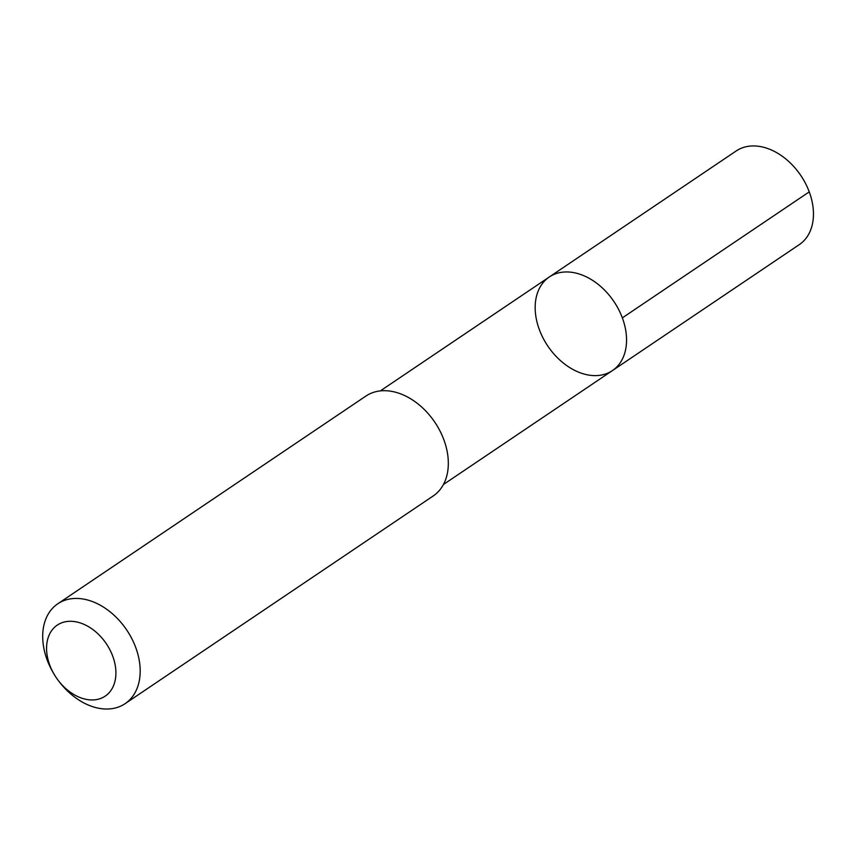 <?xml version="1.0" encoding="UTF-8"?>
<svg xmlns="http://www.w3.org/2000/svg" width="856" height="856" viewBox="0 0 856 856"><rect width="100%" height="100%" fill="white"/><g stroke="black" fill="none" stroke-linecap="round" stroke-linejoin="round"><path stroke-width="1.28" d="M556.892 357.198A56.453 39.847 56 0 1 549.306 276.98A56.453 39.847 56 0 1 613.902 301.505A56.453 39.847 56 0 1 612.415 370.595A56.453 39.847 56 0 1 556.892 357.198M799.322 244.602A56.464 39.858 -124 0 0 791.725 164.363A56.464 39.858 -124 0 0 736.192 150.966L549.306 276.98A56.453 39.847 56 0 1 613.902 301.505A56.453 39.847 56 0 1 612.415 370.595L799.322 244.602M58.24 680.424L59.118 681.579A60.22 42.511 -124 0 0 125.104 703.664L433.243 495.934A60.22 42.511 -124 0 0 425.143 410.356A60.22 42.511 -124 0 0 365.908 396.06L57.78 603.79A60.22 42.511 -124 0 0 53.511 673.244L54.249 674.496A42.843 30.238 -124 0 0 58.24 680.424A42.843 30.238 -124 0 0 109.076 692.772A42.843 30.238 -124 0 0 99.414 635.259A42.843 30.238 -124 0 0 55.212 626.688A42.843 30.238 -124 0 0 54.249 674.496M125.104 703.664A60.22 42.511 -124 0 0 117.005 618.086A60.22 42.511 -124 0 0 57.78 603.79M622.344 317.876L809.241 191.872M443.419 484.517L612.415 370.595M380.31 390.914L549.306 276.98"/></g></svg>
